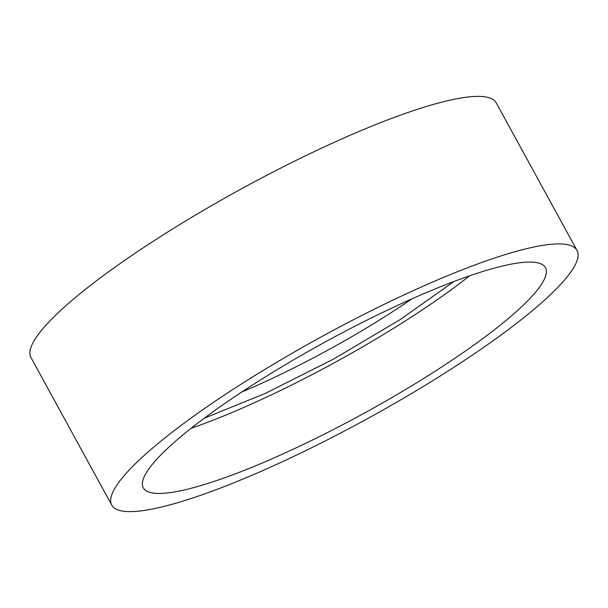 <?xml version="1.0" encoding="UTF-8"?>
<svg xmlns="http://www.w3.org/2000/svg" width="608" height="608" viewBox="0 0 608 608"><rect width="100%" height="100%" fill="white"/><g stroke="black" fill="none" stroke-linecap="round" stroke-linejoin="round"><path stroke-width="0.91" d="M182.917 490.276A229.231 40.592 151.3 0 0 417.559 382.25A229.231 40.592 151.3 0 0 545.452 267.68A229.231 40.592 151.3 0 0 505.848 265.248A229.231 40.592 151.3 0 0 271.206 373.274A229.231 40.592 151.3 0 0 143.313 487.844A229.231 40.592 151.3 0 0 182.917 490.276M577.007 250.397L496.242 102.881A265.21 46.968 151.3 0 0 450.429 100.069A265.21 46.968 151.3 0 0 178.957 225.044A265.21 46.968 151.3 0 0 30.993 357.603L111.758 505.119A265.21 46.968 151.3 0 0 157.571 507.931A265.21 46.968 151.3 0 0 429.043 382.956A265.21 46.968 151.3 0 0 577.007 250.397A265.21 46.968 151.3 0 0 531.194 247.593A265.21 46.968 151.3 0 0 259.722 372.567A265.21 46.968 151.3 0 0 111.758 505.119M191.079 428.306A229.231 40.592 151.3 0 0 469.558 275.842M241.665 392.061A193.26 34.223 151.3 0 0 411.768 298.931M204.235 418.213L265.491 393.33L334.02 358.834L400.003 319.686L453.971 281.489"/></g></svg>
